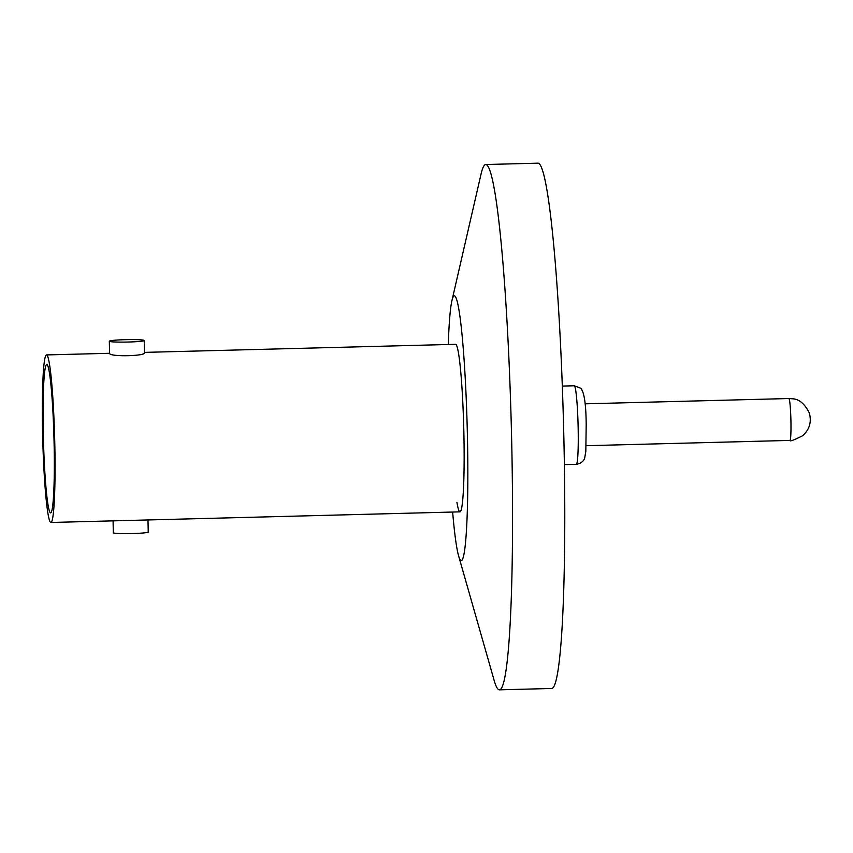 <?xml version="1.0" encoding="UTF-8"?>
<svg xmlns="http://www.w3.org/2000/svg" width="853" height="853" viewBox="0 0 853 853"><rect width="100%" height="100%" fill="white"/><g stroke="black" fill="none" stroke-linecap="round" stroke-linejoin="round"><path stroke-width="1.28" d="M452.644 512.045A132.439 9.447 -91.5 0 0 458.573 555.74A132.439 9.447 -91.5 0 0 467.444 437.099A132.439 9.447 -91.5 0 0 451.951 300.555A132.439 9.447 -91.5 0 0 448.294 344.495M458.573 555.74L494.164 680.438A262.745 18.745 -91.5 0 0 499.41 689.832A262.745 18.745 -91.5 0 0 511.768 445.063A262.745 18.745 -91.5 0 0 485.784 164.522A262.745 18.745 -91.5 0 0 481.028 174.172L451.951 300.555M499.41 689.832L551.635 688.478A262.745 18.745 -91.5 0 0 563.993 443.709A262.745 18.745 -91.5 0 0 538.008 163.168L485.784 164.522M144.466 352.385L455.609 344.313A83.797 5.982 88.5 0 1 463.893 433.782A83.797 5.982 88.5 0 1 459.959 511.853A83.797 5.982 88.5 0 1 456.931 502.321M47.15 364.7A74.2 5.289 -91.5 0 0 46.776 364.53A74.2 5.289 -91.5 0 0 43.343 436.235A74.2 5.289 -91.5 0 0 50.252 512.696A74.2 5.289 -91.5 0 0 50.626 512.866A74.2 5.289 -91.5 0 0 54.048 441.15A74.2 5.289 -91.5 0 0 47.15 364.7M113.076 520.852L113.321 532.752A17.455 1.216 -1.2 0 0 113.374 532.837A17.455 1.216 -1.2 0 0 131.426 533.583A17.455 1.216 -1.2 0 0 148.23 532.016L147.985 519.946M459.959 511.853L50.871 522.473A83.797 5.982 -91.5 0 0 54.741 441.47A83.797 5.982 -91.5 0 0 46.947 355.115A83.797 5.982 -91.5 0 0 46.52 354.923A83.797 5.982 -91.5 0 0 42.65 435.926A83.797 5.982 -91.5 0 0 50.444 522.271A83.797 5.982 -91.5 0 0 50.871 522.473M144.178 340.4A17.455 1.216 178.8 0 1 144.221 340.486A17.455 1.216 178.8 0 1 127.417 342.053A17.455 1.216 178.8 0 1 109.355 341.307A17.455 1.216 178.8 0 1 109.312 341.221A17.455 1.216 178.8 0 1 126.116 339.654A17.455 1.216 178.8 0 1 144.178 340.4M109.312 341.221L109.61 353.494C110.208 357.034 147.185 356.085 144.434 352.588M789.846 440.372A20.952 1.493 -91.5 0 0 789.953 440.415A20.952 1.493 -91.5 0 0 790.912 420.166A20.952 1.493 -91.5 0 0 788.972 398.586A20.952 1.493 -91.5 0 0 788.865 398.532L792.821 398.809C799.261 399.225 804.752 403.927 809.294 412.895C811.779 421.968 809.529 429.603 802.534 435.798C793.876 440.148 789.686 441.683 789.953 440.415A20.952 1.493 -91.5 0 0 790.912 420.166A20.952 1.493 -91.5 0 0 788.972 398.586A20.952 1.493 -91.5 0 0 788.865 398.532L585.073 403.821M574.272 385.769L580.605 388.179C584.166 391.687 586.032 403.864 586.192 424.719L585.819 451.525L584.678 458.018C584.795 457.773 583.697 463.158 576.308 464.299A39.281 2.804 -91.5 0 0 578.121 426.329A39.281 2.804 -91.5 0 0 574.464 385.855A39.281 2.804 -91.5 0 0 574.272 385.769L562.33 386.078M144.221 340.486L144.477 352.684M788.865 398.532L792.821 398.809C799.261 399.225 804.752 403.927 809.294 412.895C811.779 421.968 809.529 429.603 802.534 435.798C793.876 440.148 789.686 441.683 789.953 440.415L586.16 445.703M576.308 464.299L564.366 464.608M109.568 353.291L46.52 354.923"/></g></svg>
